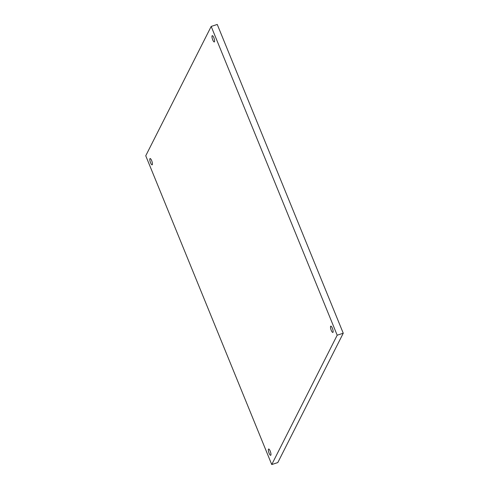 <?xml version="1.0" encoding="UTF-8"?>
<svg xmlns="http://www.w3.org/2000/svg" width="489" height="489" viewBox="0 0 489 489"><rect width="100%" height="100%" fill="white"/><g stroke="black" fill="none" stroke-linecap="round" stroke-linejoin="round"><path stroke-width="0.73" d="M151.657 160.618A3.313 0.886 -108.1 0 0 150.086 158.552A3.313 0.886 -108.1 0 0 150.569 162.776A3.313 0.886 -108.1 0 0 152.146 164.842A3.313 0.886 -108.1 0 0 151.657 160.618M270.203 451.096A3.313 0.886 -108.1 0 0 268.626 449.024A3.313 0.886 -108.1 0 0 269.109 453.248A3.313 0.886 -108.1 0 0 270.686 455.32A3.313 0.886 -108.1 0 0 270.203 451.096M332.367 328.211A3.313 0.886 -108.1 0 0 330.79 326.145A3.313 0.886 -108.1 0 0 331.273 330.368A3.313 0.886 -108.1 0 0 332.85 332.434A3.313 0.886 -108.1 0 0 332.367 328.211M213.827 37.732A3.313 0.886 -108.1 0 0 212.25 35.666A3.313 0.886 -108.1 0 0 212.733 39.89A3.313 0.886 -108.1 0 0 214.31 41.956A3.313 0.886 -108.1 0 0 213.827 37.732M145.746 155.783L271.75 464.55L337.19 335.197L211.187 26.437L145.746 155.783M337.19 335.197L343.254 333.217L277.813 462.563L271.75 464.55M343.254 333.217L217.25 24.45L211.187 26.437"/></g></svg>
